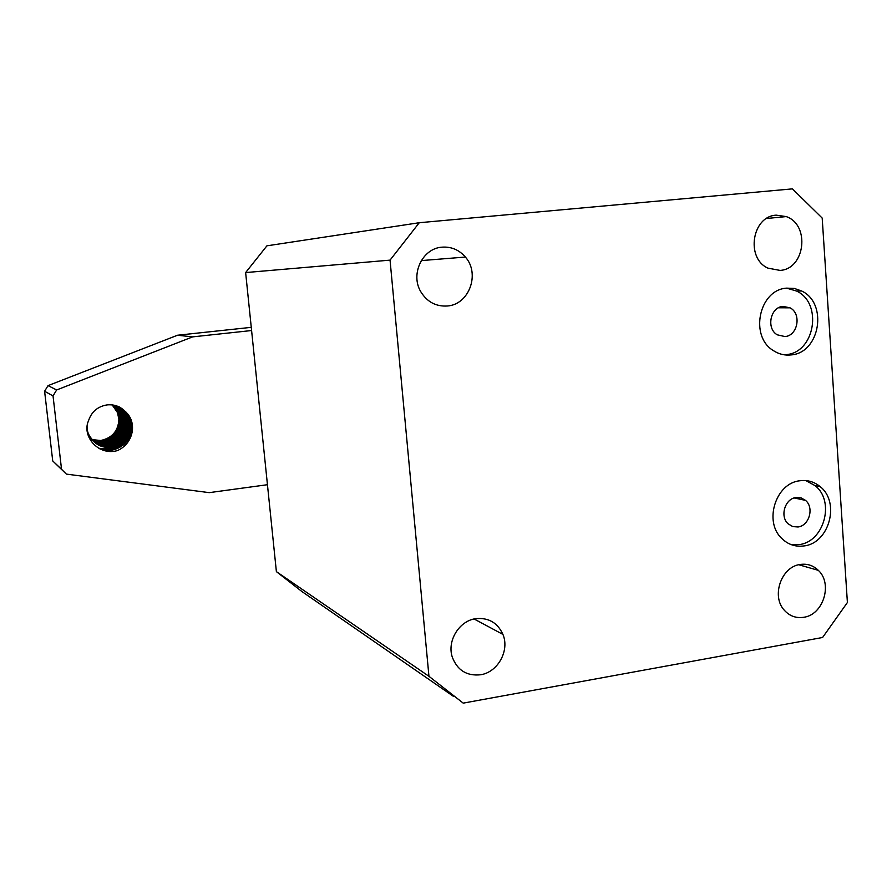 <?xml version="1.0" encoding="UTF-8"?>
<svg xmlns="http://www.w3.org/2000/svg" width="892" height="892" viewBox="0 0 892 892"><rect width="100%" height="100%" fill="white"/><g stroke="black" fill="none" stroke-linecap="round" stroke-linejoin="round"><path stroke-width="1.34" d="M803.803 617.275C823.349 614.744 832.95 583.714 818.343 570.356C813.236 565.417 807.193 563.465 800.191 564.469C781.236 566.688 771.011 596.38 784.425 610.362C789.732 616.127 796.188 618.424 803.803 617.275M791.204 354.904C820.049 352.875 828.166 303.135 801.596 290.97L794.315 288.428L786.655 288.138C759.103 289.621 749.202 336.34 773.397 350.623C778.906 354.202 784.837 355.629 791.204 354.904M786.577 288.149L796.556 291.037C823.004 303.135 814.942 352.596 786.231 354.615L784.057 354.793M804.227 545.904C829.337 543.061 840.331 502.218 820.194 486.664C814.229 481.725 807.427 479.762 799.789 480.777C775.661 483.13 763.563 521.731 781.749 538.445C788.127 544.633 795.619 547.119 804.227 545.904M805.855 480.587L815.121 485.672C835.18 501.148 824.23 541.767 799.243 544.588L791.126 544.611M480.61 674.765C497.847 672.233 509.8 650.569 502.932 634.424C497.524 622.616 488.403 617.376 475.559 618.691C459.146 620.921 446.948 640.857 452.233 656.947C457.273 670.271 466.739 676.214 480.61 674.765M447.394 305.989C469.092 304.607 480.409 273.766 465.39 257.052C459.112 249.838 451.352 246.538 442.097 247.162C422.44 248.244 410.03 274.346 420.901 291.907C427.235 302.009 436.065 306.703 447.394 305.989M780.043 270.41C805.197 269.083 810.337 224.717 786.22 216.589L776.252 215.162C752.079 216.098 745.456 258.178 767.889 268.124L780.043 270.41M782.931 306.391L790.044 307.829C801.774 313.605 797.883 335.715 784.993 336.574L777.278 334.823C766.038 328.613 770.298 307.127 782.931 306.391M796.021 497.535L801.072 497.87L805.509 500.379C814.385 507.559 809.278 525.756 798.028 526.971L792.72 526.581L788.104 523.805C779.63 516.379 784.971 498.65 796.021 497.535M390.049 260.13L419.273 222.721L792.408 188.87L822.19 218.072L847.4 602.513L822.591 637.49L463.216 703.13L428.952 676.303L390.049 260.13L245.635 272.573L266.92 245.824L419.273 222.721M245.635 272.573L276.386 571.627L428.952 676.303M453.437 696.362L301.964 591.574L276.386 571.627M87.126 426.777L87.271 428.584C87.238 433.367 90.404 438.485 96.771 443.948C100.239 446.558 105.144 447.717 111.511 447.427C122.237 447.483 131.938 433.969 130.946 425.484C131.67 421.704 126.954 412.182 125.571 411.781C120.554 406.54 114.388 404.243 107.062 404.901C97.641 406.484 91.441 411.803 88.475 420.868C81.64 435.943 98.031 456.068 117.276 450.638C133.755 443.592 137.424 422.15 125.571 411.781M118.257 406.54C125.895 410.32 129.976 416.564 130.522 425.272C130.823 429.721 129.195 434.382 125.638 439.254C122.806 443.257 117.978 445.9 111.166 447.204C105.312 447.639 100.45 446.513 96.57 443.815M89.936 437.526C95.656 444.651 102.502 447.739 110.485 446.769C123.743 442.845 130.187 435.564 129.831 424.927L129.719 423.098C129.34 416.441 125.393 410.866 117.889 406.384M117.699 406.306C125.237 411.067 129.106 416.597 129.307 422.897L129.418 424.715C129.251 430.401 127.567 435.118 124.334 438.886L118.257 443.904L110.14 446.546C104.754 447.026 100.071 446 96.091 443.48M95.79 443.257C99.202 445.509 103.762 446.468 109.471 446.123C121.167 445.833 129.998 431.449 128.727 424.38L128.615 422.552C126.017 412.896 122.26 407.432 117.354 406.172M117.153 406.094C123.91 410.197 127.601 415.616 128.203 422.351L128.314 424.168C126.285 437.459 119.885 444.707 109.125 445.9C103.439 446.201 98.945 445.286 95.645 443.146M95.332 442.911L108.456 445.476C119.807 443.681 126.196 436.467 127.634 423.834L127.523 422.016C126.764 415.17 123.185 409.818 116.807 405.972M116.607 405.905C123.308 410.465 126.809 415.772 127.11 421.816L127.221 423.633C128.069 432.196 119.729 444.327 108.11 445.264C104.163 445.922 99.859 445.097 95.188 442.8M94.898 442.555L107.464 444.84C118.736 443.313 125.103 436.121 126.552 423.299L126.441 421.492C125.538 414.624 122.148 409.383 116.261 405.782M116.06 405.726C122.773 408.447 126.909 420.991 126.028 421.292L126.14 423.098C126.552 427.591 122.773 436.456 120.621 437.66C119.416 440.704 107.698 445.409 107.118 444.617C100.64 444.662 96.514 443.937 94.753 442.432M94.463 442.187L106.471 444.205C112.024 443.447 116.651 440.983 120.353 436.824C122.249 436.255 123.955 431.572 125.471 422.763L125.359 420.968C124.356 414.334 121.145 409.216 115.726 405.626M115.514 405.559C121.892 410.911 125.047 415.973 124.958 420.768L125.07 422.563C124.512 438.775 110.853 443.837 106.126 443.993L94.329 442.064M94.05 441.808C100.272 443.748 104.085 444.339 105.49 443.58C118.335 441.763 124.947 430.58 124.412 422.228L124.3 420.444C123.364 413.855 120.32 408.859 115.168 405.47M114.968 405.414C121.825 412.238 124.802 417.188 123.899 420.243L124.01 422.027C125.281 431.193 118.993 438.307 105.144 443.369C103.55 444.082 99.804 443.514 93.905 441.685M93.638 441.428L104.509 442.967C116.618 440.135 122.895 433.055 123.352 421.704L123.241 419.92C122.672 414.211 119.807 409.35 114.622 405.336M114.421 405.28C118.959 408.313 121.758 413.13 122.851 419.731L122.951 421.515C122.505 427.848 120.844 432.464 117.978 435.341L114.064 438.931C108.356 441.863 105.055 443.134 104.174 442.755C103.84 443.458 100.283 442.978 93.504 441.295M93.236 441.027C98.365 442.399 101.799 442.833 103.55 442.354C111.69 440.782 112.281 439.377 116.685 435.709C119.896 432.999 123.263 423.109 122.304 421.191L122.193 419.418C121.613 413.788 118.904 409.049 114.064 405.213M113.864 405.169C118.402 408.67 121.056 413.353 121.803 419.218L121.914 420.991C122.472 425.428 120.108 430.758 114.812 436.957C111.913 439.578 108.044 441.306 103.216 442.142L93.114 440.893M90.75 439.723L99.692 441.886L102.591 441.741C109.482 440.235 114.143 437.693 116.562 434.103C119.405 430.557 120.977 426.075 121.267 420.667L121.156 418.905C121.167 414.144 116.306 406.574 113.507 405.102M113.306 405.068C118.101 409.049 120.632 414.189 120.877 420.478C120.108 432.085 113.897 439.109 102.268 441.529L92.723 440.492M112.749 404.979C116.774 408.469 119.104 412.873 119.751 418.214L119.851 419.965C119.205 431.594 113.028 438.585 101.32 440.927L92.355 440.068M92.478 440.202L101.643 441.139C113.239 438.752 119.439 431.761 120.242 420.154C120.007 414.044 117.588 408.993 112.95 405.013M90.404 439.422L100.64 440.503C112.102 438.072 118.19 431.07 118.892 419.485L117.521 412.65L112.18 404.901M92.523 439.901L100.707 440.537C112.258 438.162 118.424 431.204 119.216 419.653C119.015 413.776 116.729 408.87 112.381 404.923M52.728 460.952L66.387 474.109L61.537 469.259L53.029 395.914L44.6 391.265L52.728 460.952L61.537 469.259M251.265 327.342L177.519 335.236L48.034 385.623L44.6 391.265M123.286 427.814L118.959 435.987M267.455 484.713L209.252 492.64L66.387 474.109M177.519 335.236L192.639 336.875L251.6 330.531M48.034 385.623L56.642 389.971L192.639 336.875M53.029 395.914L56.642 389.971M98.399 448.063C117.175 453.314 135.472 432.029 128.147 414.624M99.726 448.799C116.674 452.868 135.406 435.675 129.987 417.523M101.487 449.601C117.945 452.846 133.499 438.05 131.804 422.117M104.052 450.482C110.864 451.073 117.008 449.423 122.46 445.532C125.471 443.948 132.306 434.995 132.529 429.743M99.726 442.465L99.692 441.886M818.343 570.356L798.775 564.759M796.556 291.037L801.596 290.97M815.121 485.672L820.194 486.664M502.932 634.424L474.109 618.981M465.39 257.052L421.269 260.598M786.22 216.589L766.562 218.495M778.515 307.785L790.044 307.829M794.192 497.959L805.509 500.379"/></g></svg>

